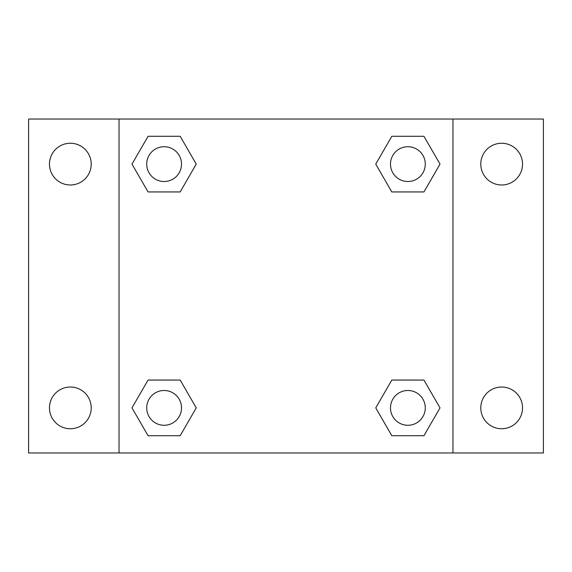 <?xml version="1.0" encoding="UTF-8"?>
<svg xmlns="http://www.w3.org/2000/svg" width="572" height="572" viewBox="0 0 572 572"><rect width="100%" height="100%" fill="white"/><g stroke="black" fill="none" stroke-linecap="round" stroke-linejoin="round"><path stroke-width="0.86" d="M28.6 119.04L543.4 119.04L543.4 452.96L28.6 452.96L28.6 119.04M501.658 143.25A20.871 20.871 0 0 1 522.529 164.121A20.871 20.871 0 0 1 501.658 184.985A20.871 20.871 0 0 1 480.787 164.121A20.871 20.871 0 0 1 501.658 143.25M501.658 387.015A20.871 20.871 0 0 1 522.529 407.879A20.871 20.871 0 0 1 501.658 428.75A20.871 20.871 0 0 1 480.787 407.879A20.871 20.871 0 0 1 501.658 387.015M70.342 387.015A20.871 20.871 0 0 1 91.213 407.879A20.871 20.871 0 0 1 70.342 428.75A20.871 20.871 0 0 1 49.471 407.879A20.871 20.871 0 0 1 70.342 387.015M70.342 143.25A20.871 20.871 0 0 1 91.213 164.121A20.871 20.871 0 0 1 70.342 184.985A20.871 20.871 0 0 1 49.471 164.121A20.871 20.871 0 0 1 70.342 143.25M148.055 380.058L180.187 380.058L196.246 407.879L180.18 435.707L148.055 435.707L131.989 407.879L148.055 380.058L180.187 380.058L148.055 380.058M391.813 136.293L423.945 136.293L440.011 164.121L423.945 191.942L391.813 191.942L375.754 164.121L391.82 136.293L423.945 136.293L391.813 136.293M119.04 452.96L119.04 119.04M452.96 119.04L452.96 452.96M148.055 136.293L180.187 136.293L196.246 164.121L180.18 191.942L148.055 191.942L131.989 164.121L148.055 136.293L180.187 136.293L148.055 136.293M391.813 380.058L423.945 380.058L440.011 407.879L423.945 435.707L391.813 435.707L375.754 407.879L391.82 380.058L423.945 380.058L391.813 380.058M423.945 435.707L391.813 435.707L423.945 435.707M425.275 407.879A17.389 17.389 0 0 0 399.184 392.821A17.389 17.389 0 0 0 399.184 422.944A17.389 17.389 0 0 0 425.275 407.879M180.187 435.707L148.055 435.707L180.187 435.707M181.51 407.879A17.389 17.389 0 0 0 155.42 392.821A17.389 17.389 0 0 0 155.42 422.944A17.389 17.389 0 0 0 181.51 407.879M423.945 191.942L391.813 191.942L423.945 191.942M425.275 164.121A17.389 17.389 0 0 0 399.184 149.056A17.389 17.389 0 0 0 399.184 179.179A17.389 17.389 0 0 0 425.275 164.121M180.187 191.942L148.055 191.942L180.187 191.942M181.51 164.121A17.389 17.389 0 0 0 155.42 149.056A17.389 17.389 0 0 0 155.42 179.179A17.389 17.389 0 0 0 181.51 164.121"/></g></svg>
